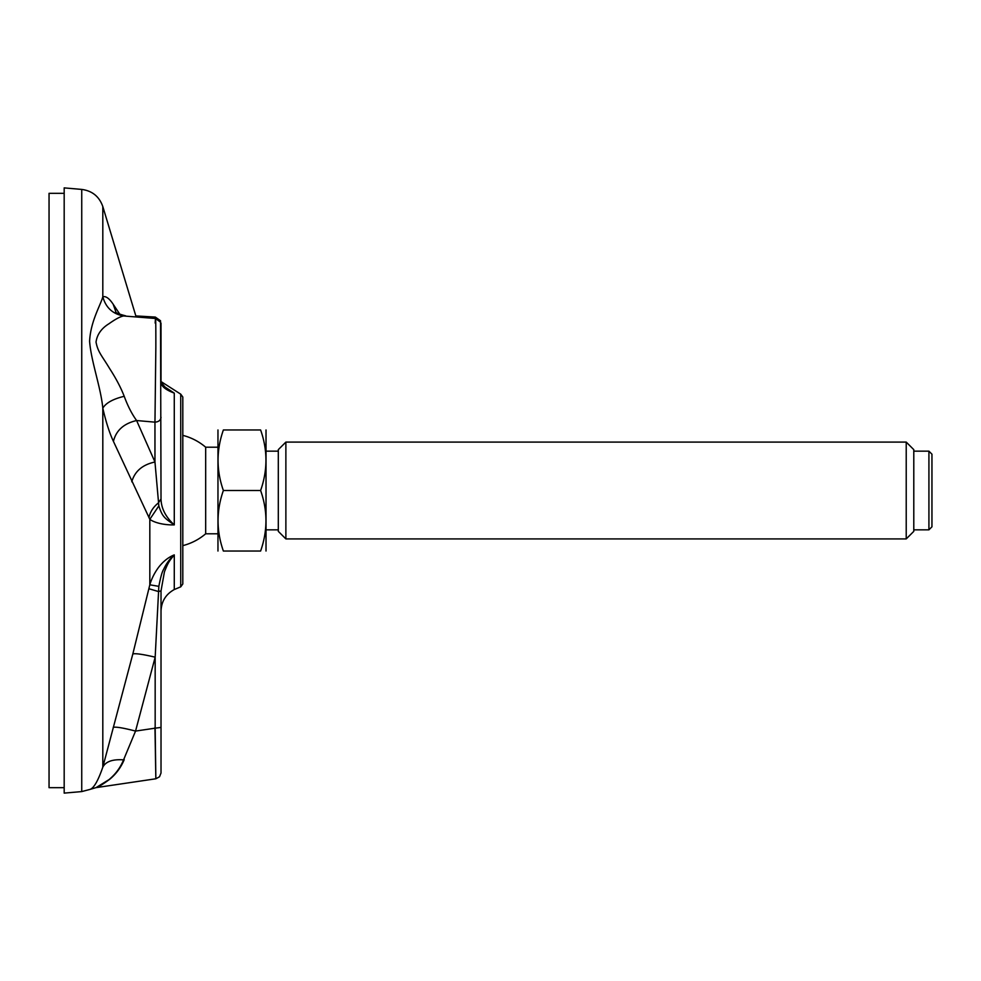 <?xml version="1.0" encoding="UTF-8"?>
<svg xmlns="http://www.w3.org/2000/svg" width="981" height="981" viewBox="0 0 981 981"><rect width="100%" height="100%" fill="white"/><g stroke="black" fill="none" stroke-linecap="round" stroke-linejoin="round"><path stroke-width="1.47" d="M182.809 397.035L182.809 583.965L180.737 586.834L180.737 394.166L182.809 397.035M131.785 481.781C134.777 471.272 142.503 464.687 154.961 462.002L158.836 505.877L149.823 519.329L113.428 441.376C116.077 430.463 123.802 423.51 136.604 420.53C131.846 413.945 127.714 405.864 124.219 396.299C120.908 387.728 116.052 378.494 109.664 368.611C101.865 355.576 97.916 352.24 96.028 342.075C97.094 334.496 101.423 328.377 109.001 323.73C115.451 319.132 120.307 316.544 123.569 315.968L155.513 318.494L160.541 322.197L161.019 498.937C161.203 508.293 165.617 516.95 174.275 524.896C163.005 525.154 153.698 522.284 149.823 519.329L149.823 584.811C151.712 578.422 154.716 572.487 158.848 567.006C163.422 561.206 168.573 557.159 174.275 554.89C168.842 561.573 168.315 562.211 164.44 571.813L161.019 590.905L161.019 773.003L159.535 776.756L155.856 778.779L96.015 787.633L89.602 789.521C93.563 788.65 97.965 781.195 102.809 767.154L132.84 653.935L149.823 584.811L158.836 586.344L155.17 657.172L155.17 728.172L161.019 727.436L161.019 772.795L161.019 726.737M161.718 384.871L174.275 393.123C165.715 389.911 161.301 386.33 161.019 382.382L161.019 323.117M113.428 441.376C109.418 432.768 105.887 421.695 102.809 408.17C100.859 387.421 91.012 361.008 89.602 341.253C90.559 321.143 100.847 304.662 102.809 296.777C105.825 295.906 109.296 298.408 113.22 304.306L119.976 314.46M81.742 189.419L81.742 791.581L64.182 793.114L64.182 187.886L81.742 189.419C92.251 190.841 99.277 196.543 102.809 206.55L102.809 296.777C105.789 307.605 112.705 313.994 123.569 315.968M161.019 417.305C160.651 420.248 158.64 421.867 154.961 422.161L155.844 347.372C155.893 321.167 155.672 313.074 155.17 323.105M154.961 727.436L155.844 778.779L155.17 728.172L135.55 731.078L123.569 759.87C120.307 767.755 115.451 774.328 109.014 779.613L96.028 787.633C98.026 787.265 102.564 784.493 109.651 779.319C116.028 774.095 120.896 767.534 124.219 759.662M155.145 318.469L155.341 317.084L160.528 320.762L161.019 381.56L161.019 324.343M161.019 590.905L158.395 591.518L148.928 588.747M161.019 772.795L161.019 727.436M180.737 586.834L174.275 589.544L174.275 554.89C169.836 558.753 166.28 563.585 163.619 569.409C162.245 571.298 160.651 576.938 158.848 586.344M158.836 505.877C162.405 516.926 164.416 518.017 174.275 524.896L174.275 393.123L167.089 389.494M148.94 517.514C150.228 511.775 153.379 506.919 158.395 502.934L161.019 498.937M124.219 396.299C113.06 398.985 105.923 402.946 102.809 408.17L102.809 767.154C105.789 761.501 112.705 759.073 123.569 759.87M115.905 311.97L113.22 304.306M132.84 653.935C135.709 653.26 143.152 654.352 155.17 657.172L135.55 731.078C123.165 727.877 115.721 726.639 113.22 727.387M64.182 787.669L49.05 787.669L49.05 193.331L64.182 193.331M182.809 545.632A56.886 56.886 0 0 0 205.679 533.787L205.679 447.213A56.886 56.886 0 0 0 182.809 435.368M928.921 529.838L931.95 526.809L931.95 454.191L928.921 451.162L928.921 529.838L913.789 529.838M906.223 538.912L913.789 531.359L913.789 449.641L906.223 442.088L906.223 538.912L285.876 538.912L285.876 442.088L278.31 449.641L278.31 531.359L285.876 538.912M260.615 551.028C267.715 551.028 267.715 551.028 260.615 551.028L223.374 551.028C216.286 551.028 216.286 551.028 223.374 551.028C216.286 551.028 216.286 551.028 223.374 551.028C216.286 530.807 216.286 510.635 223.374 490.5L260.615 490.5C267.715 510.635 267.715 530.807 260.615 551.028M223.374 490.5C216.286 470.365 216.286 450.193 223.374 429.972L260.615 429.972C267.715 450.107 267.715 470.279 260.615 490.5M260.615 429.972C267.715 429.972 267.715 429.972 260.615 429.972C267.715 429.972 267.715 429.972 260.615 429.972M223.374 429.972C216.286 429.972 216.286 429.972 223.374 429.972M217.966 551.028L217.966 429.972M266.023 551.028L266.023 429.972M154.961 462.002L136.604 420.53L154.961 422.161L154.961 462.002M161.019 381.56L180.737 394.166M136.089 316.777L102.809 206.55M81.742 791.581L89.602 789.521M135.832 315.919L155.341 317.084M174.275 589.544C165.801 594.253 161.387 601.451 161.019 611.138M161.019 382.332L167.187 389.555M125.666 315.845C118.615 314.018 115.268 312.632 115.611 311.688L115.623 311.688M217.782 447.213L205.679 447.213M217.782 533.787L205.679 533.787M278.31 451.162L266.207 451.162M278.31 529.838L266.207 529.838M928.921 451.162L913.789 451.162M906.223 442.088L285.876 442.088"/></g></svg>
